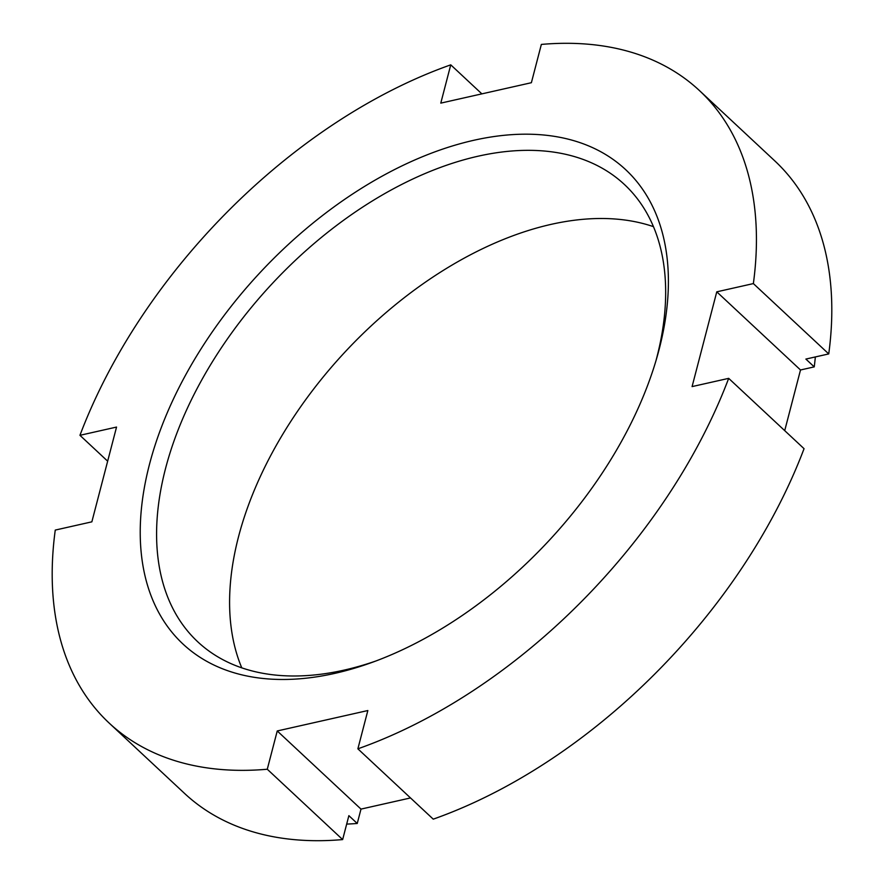 <?xml version="1.0" encoding="UTF-8"?>
<svg xmlns="http://www.w3.org/2000/svg" width="884" height="884" viewBox="0 0 884 884"><rect width="100%" height="100%" fill="white"/><g stroke="black" fill="none" stroke-linecap="round" stroke-linejoin="round"><path stroke-width="1.33" d="M346.683 824.087A403.734 245.222 -47 0 0 357.247 823.468L348.871 815.656L342.649 839.579L267.277 769.235A432.574 262.736 -47 0 1 109.185 723.09A432.574 262.736 -47 0 1 55.261 530.08L91.859 521.836L116.544 427.071L79.947 435.315A432.574 262.736 -47 0 1 450.752 64.841L440.784 103.13L531.383 82.709L541.351 44.421A432.574 262.736 -47 0 1 699.443 90.577A432.574 262.736 -47 0 1 753.367 283.587L716.769 291.831L692.084 386.595L728.681 378.352A432.574 262.736 -47 0 1 357.876 748.825L367.843 710.537L277.245 730.957L267.277 769.235M109.185 723.09L184.557 793.423A432.574 262.736 -47 0 0 342.649 839.579M357.876 748.825L433.248 819.159A432.574 262.736 -47 0 0 804.053 448.685L728.681 378.352M481.868 93.87L450.752 64.841M107.66 461.183L79.947 435.315M784.716 430.63L800.506 369.976L814.241 366.882A403.734 245.222 -47 0 0 815.346 356.937M410.507 797.943L360.992 809.103L357.247 823.468M814.241 366.882L805.876 359.07L828.739 353.92A432.574 262.736 -47 0 0 774.815 160.91L699.443 90.577M828.739 353.92L753.367 283.587M659.121 349.423A324.428 197.055 -47 0 0 461.558 143.33A324.428 197.055 -47 0 0 144.07 489.272A324.428 197.055 -47 0 0 371.788 662.503A324.428 197.055 -47 0 0 657.132 356.738A324.428 197.055 -47 0 0 659.121 349.423M653.475 226.658A312.715 189.938 -47 0 0 345.268 351.733A312.715 189.938 -47 0 0 241.774 667.84M655.928 360.849A312.715 189.938 -47 0 0 656.724 357.843A312.715 189.938 -47 0 0 624.469 184.546A312.715 189.938 -47 0 0 272.25 283.587A312.715 189.938 -47 0 0 197.762 641.817A312.715 189.938 -47 0 0 375.822 661.022M800.506 369.976L716.769 291.831M360.992 809.103L277.245 730.957"/></g></svg>
